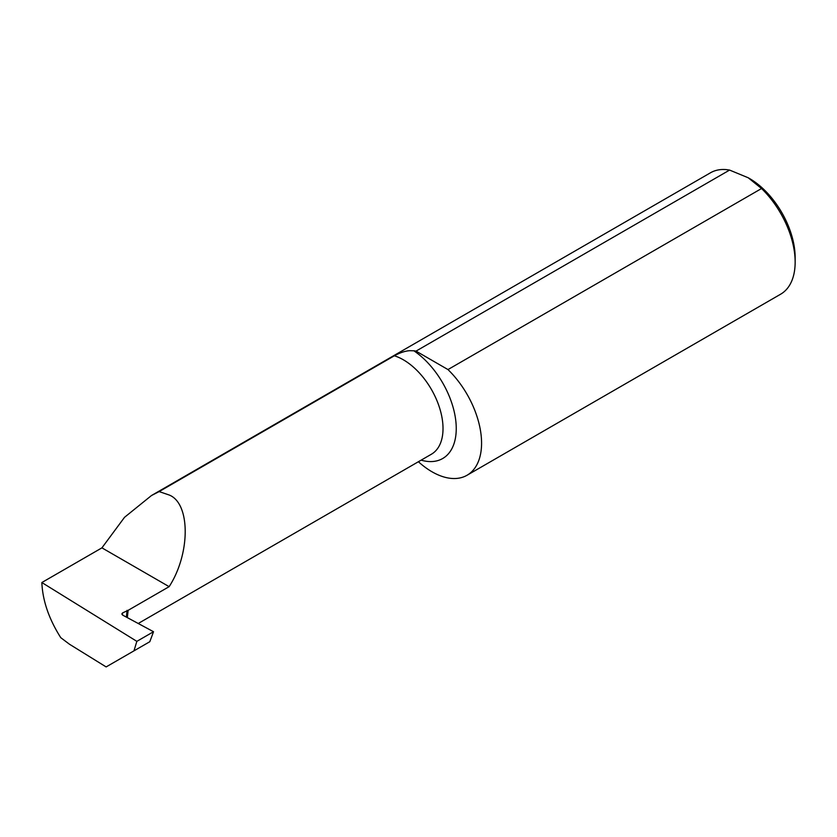 <?xml version="1.0" encoding="UTF-8"?>
<svg xmlns="http://www.w3.org/2000/svg" width="837" height="837" viewBox="0 0 837 837"><rect width="100%" height="100%" fill="white"/><g stroke="black" fill="none" stroke-linecap="round" stroke-linejoin="round"><path stroke-width="1.26" d="M41.85 582.531L136.85 641.351L153.527 631.726L149.813 641.707L106.132 666.922L69.45 644.218L60.766 637.679C48.912 619.003 42.614 600.621 41.85 582.531L101.926 547.858L124.525 517.318L151.497 495.514L710.519 172.767A70.109 40.479 60 0 1 729.592 170.078L416.02 351.111A70.109 40.479 -120 0 0 413.865 350.787L409.659 350.693C405.108 350.996 400.002 352.701 394.353 355.788L159.135 491.591L169.137 494.991C190.554 503.257 190.554 553.665 169.137 586.664L128.124 610.34L127.339 617.633M748.215 177.768L749.544 178.532A64.501 37.236 60 0 1 795.15 257.534L795.15 262.117A70.109 40.479 60 0 1 780.628 294.205L467.056 475.249A70.109 40.479 -120 0 0 447.973 369.567L761.555 188.524L748.215 177.768L729.592 170.078M761.555 188.524A70.109 40.479 60 0 1 795.15 262.117M151.497 495.514L159.135 491.591M418.395 461.731A70.109 40.479 -120 0 0 467.056 475.249M153.527 631.726L122.641 615.101L121.815 613.971L122.579 612.925L128.124 610.34M101.926 547.858L169.137 586.664M136.85 641.351L133.962 650.862M416.02 351.111L447.973 369.567M127.057 610.34L126.397 617.131M394.353 355.788A56.131 32.413 60 0 1 403.329 359.784A56.131 32.413 60 0 1 440 409.251A56.131 32.413 60 0 1 431.39 454.229L138.22 623.492M413.865 350.787A65.495 37.811 60 0 1 456.102 424.192A65.495 37.811 60 0 1 421.137 460.151M122.579 612.925L122.474 615.007"/></g></svg>
